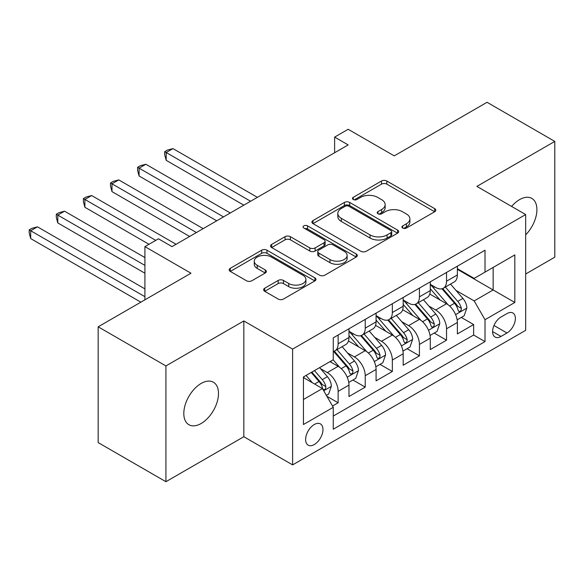 <?xml version="1.0" encoding="UTF-8"?>
<svg xmlns="http://www.w3.org/2000/svg" width="584" height="584" viewBox="0 0 584 584"><rect width="100%" height="100%" fill="white"/><g stroke="black" fill="none" stroke-linecap="round" stroke-linejoin="round"><path stroke-width="0.88" d="M402.712 228.052A2.635 1.518 0 0 0 406.435 228.052L434.7 211.737A3.76 2.175 0 0 0 435.803 210.196A3.76 2.175 0 0 0 434.7 208.663L386.82 181.018A3.76 2.175 0 0 0 381.498 181.018L353.232 197.341A2.635 1.518 0 0 0 352.466 198.414A2.635 1.518 0 0 0 353.232 199.487A2.635 1.518 0 0 0 356.955 199.487L360.613 197.377A12.038 6.95 0 0 1 377.644 197.377L381.629 199.677A12.038 6.95 0 0 1 385.155 204.597A12.038 6.95 0 0 1 381.629 209.51L377.972 211.62A2.635 1.518 0 0 0 377.198 212.693A2.635 1.518 0 0 0 377.972 213.773A2.635 1.518 0 0 0 381.695 213.773L385.352 211.656A12.038 6.95 0 0 1 402.376 211.656L406.369 213.963A12.038 6.95 0 0 1 409.895 218.876A12.038 6.95 0 0 1 406.369 223.789L402.712 225.906A2.635 1.518 0 0 0 401.938 226.979A2.635 1.518 0 0 0 402.712 228.052L402.712 225.906M201.151 423.502A24.528 14.162 120 0 0 217.175 401.887A24.528 14.162 120 0 0 213.416 382.235A24.528 14.162 120 0 0 201.151 383.447A24.528 14.162 120 0 0 185.128 405.062A24.528 14.162 120 0 0 188.887 424.721A24.528 14.162 120 0 0 201.151 423.502M525.666 234.863A24.528 14.162 120 0 0 531.834 198.399A24.528 14.162 120 0 0 519.57 199.611A24.528 14.162 120 0 0 511.613 206.437M314.287 444.548A12.264 7.081 120 0 0 322.302 433.744A12.264 7.081 120 0 0 320.419 423.911A12.264 7.081 120 0 0 314.287 424.524A12.264 7.081 120 0 0 306.279 435.328A12.264 7.081 120 0 0 308.155 445.154A12.264 7.081 120 0 0 314.287 444.548M264.72 288.219A3.76 2.175 0 0 0 263.618 289.752A3.76 2.175 0 0 0 264.72 291.285L278.152 299.044A3.76 2.175 0 0 0 283.474 299.044L314.864 280.919A3.76 2.175 0 0 0 315.966 279.386A3.76 2.175 0 0 0 314.864 277.853L266.983 250.207A3.76 2.175 0 0 0 261.661 250.207L230.278 268.326A3.76 2.175 0 0 0 229.176 269.866A3.76 2.175 0 0 0 230.278 271.399L246.499 280.765A3.76 2.175 0 0 0 251.821 280.765L265.253 273.013A3.76 2.175 0 0 0 266.355 271.48A3.76 2.175 0 0 0 265.253 269.939L257.208 265.297A10.059 5.811 0 0 1 254.259 261.187A10.059 5.811 0 0 1 260.471 255.821A10.059 5.811 0 0 1 271.436 257.077L302.957 275.276A10.059 5.811 0 0 1 305.906 279.386A10.059 5.811 0 0 1 299.694 284.751A10.059 5.811 0 0 1 288.73 283.495L283.474 280.459A3.76 2.175 0 0 0 278.152 280.459L264.72 288.219L264.72 291.285M525.666 274.005L554.8 257.186L554.8 141.408L487.049 102.295L394.236 155.877L348.166 129.283L334.617 137.101L348.166 144.927L172.017 246.623L158.468 238.805L144.92 246.623L144.92 299.826M165.922 365.927L165.922 481.705L243.827 436.722L243.827 320.944L165.922 365.927L98.17 326.814L190.983 273.224L144.92 246.623M243.827 320.944L292.613 349.108L525.666 214.554L525.666 330.332L292.613 464.886L292.613 349.108M554.8 141.408L476.887 186.391L525.666 214.554M360.883 251.281A3.76 2.175 0 0 0 366.204 251.281L397.587 233.162A3.76 2.175 0 0 0 398.689 231.622A3.76 2.175 0 0 0 397.587 230.089L349.707 202.444A3.76 2.175 0 0 0 344.392 202.444L313.002 220.569A3.76 2.175 0 0 0 311.9 222.102A3.76 2.175 0 0 0 313.002 223.636L360.883 251.281M304.877 228.621A2.635 1.518 0 0 1 307.549 228.994L307.549 225.862L356.225 253.967A3.76 2.175 0 0 1 357.328 255.507A3.76 2.175 0 0 1 356.225 257.04L324.835 275.159A3.76 2.175 0 0 1 319.521 275.159L271.64 247.521L271.64 244.448A3.76 2.175 0 0 0 270.538 245.981A3.76 2.175 0 0 0 271.64 247.521M271.64 244.448L285.072 236.688A3.76 2.175 0 0 1 290.394 236.688L309.812 247.901A3.76 2.175 0 0 0 315.126 247.901L324.04 242.754A3.76 2.175 0 0 0 325.142 241.221A3.76 2.175 0 0 0 324.04 239.688L303.826 228.016A2.635 1.518 0 0 1 303.052 226.942A2.635 1.518 0 0 1 304.68 225.533A2.635 1.518 0 0 1 307.549 225.862M165.922 481.705L98.17 442.592L98.17 326.814M332.515 406.019L338.136 402.77L326.894 396.281M320.492 368.65L327.296 372.577A15.33 8.848 60 0 1 338.136 391.353L348.976 385.097L348.976 396.514L365.234 387.126L352.904 380.009M347.589 352.999L354.4 356.933A15.33 8.848 60 0 1 365.234 375.709L376.074 369.446L376.074 380.87L392.339 371.482L380.009 364.365M374.694 337.355L381.498 341.282A15.33 8.848 60 0 1 392.339 360.058L403.179 353.802L403.179 365.226L419.436 355.839L407.106 348.714M401.792 321.711L408.596 325.638A15.33 8.848 60 0 1 419.436 344.414L430.277 338.158L430.277 349.575L446.534 340.187L446.534 328.77A15.33 8.848 -120 0 0 435.693 309.994L428.89 306.067M434.204 333.07L446.534 340.187M348.976 385.097A15.33 8.848 -120 0 0 338.136 366.321L330.004 361.627M376.074 369.446A15.33 8.848 -120 0 0 365.234 350.67L348.48 340.998M403.179 353.802A15.33 8.848 -120 0 0 392.339 335.026L375.578 325.354M430.277 338.158A15.33 8.848 -120 0 0 419.436 319.382L402.675 309.702M506.97 313.593L501.006 317.032A11.877 6.862 120 0 0 493.246 327.5A11.877 6.862 120 0 0 495.064 337.026A11.877 6.862 120 0 0 501.006 336.435L506.97 332.989A11.877 6.862 120 0 0 514.73 322.521A11.877 6.862 120 0 0 512.913 313.002A11.877 6.862 120 0 0 506.97 313.593M303.446 399.485L322.419 388.535L333.26 407.311L333.26 429.218L485.019 341.596L485.019 319.696L474.179 300.921L455.994 290.416M333.26 407.311L303.446 424.524L303.446 376.957L333.26 359.744L333.26 337.844L485.019 250.222L485.019 272.129L514.825 254.916L514.825 302.483L485.019 319.696M348.976 331.274L354.4 334.398A15.33 8.848 60 0 0 362.065 335.158L372.899 328.901A15.33 8.848 -120 0 0 376.074 321.886L376.074 313.119M376.074 315.623L381.498 318.754A15.33 8.848 60 0 0 389.163 319.514L400.004 313.258A15.33 8.848 -120 0 0 403.179 306.235L403.179 297.475M403.179 299.979L408.596 303.111A15.33 8.848 60 0 0 416.261 303.87L427.101 297.606A15.33 8.848 -120 0 0 430.277 290.591L430.277 281.831M333.26 416.071L473.639 335.026L473.639 324.543L457.374 333.931L457.374 322.507A15.33 8.848 -120 0 0 446.534 303.731L429.78 294.059M430.277 284.335L435.693 287.459A15.33 8.848 -120 0 0 443.358 288.219A15.33 8.848 -120 0 0 446.534 281.203L446.534 272.443M443.358 288.219L454.199 281.962A15.33 8.848 -120 0 0 457.374 274.947L457.374 266.187M338.136 335.026L338.136 343.786A15.33 8.848 60 0 1 334.961 350.809A15.33 8.848 60 0 1 333.26 351.422M334.961 350.809L345.801 344.545A15.33 8.848 -120 0 0 348.976 337.53L348.976 328.77M365.234 319.382L365.234 328.142A15.33 8.848 60 0 1 362.065 335.158M392.339 303.731L392.339 312.498A15.33 8.848 60 0 1 389.163 319.514M419.436 288.087L419.436 296.847A15.33 8.848 60 0 1 416.261 303.87M419.436 344.414L419.436 355.839M392.339 360.058L392.339 371.482M365.234 375.709L365.234 387.126M338.136 391.353L338.136 402.77M322.419 388.535L303.446 377.585M474.179 300.921L493.151 289.963L493.151 267.435L514.825 254.916M457.374 269.312L514.825 302.483M457.374 268.684L474.179 278.386L485.019 272.129M243.827 436.722L292.613 464.886M334.617 137.101L334.617 152.752M461.309 317.426L473.639 324.543M473.639 335.026L485.019 341.596M403.763 228.424L406.369 226.921A12.038 6.95 0 0 0 409.895 222.008L409.895 218.876M385.155 204.597L385.155 207.721A12.038 6.95 0 0 1 381.629 212.634L379.023 214.145M434.649 211.766L386.82 184.15A3.76 2.175 0 0 0 381.498 184.15L354.284 199.859M397.543 233.191L349.707 205.575A3.76 2.175 0 0 0 344.392 205.575L313.053 223.665M390.937 232.702A2.635 1.518 0 0 0 391.711 231.622A2.635 1.518 0 0 0 390.937 230.549L348.911 206.283A2.635 1.518 0 0 0 345.188 206.283L341.333 208.51A12.038 6.95 0 0 0 337.808 213.423A12.038 6.95 0 0 0 341.333 218.336L370.059 234.929A12.038 6.95 0 0 0 387.082 234.929L390.937 232.702L390.937 235.827A2.635 1.518 0 0 0 391.711 234.753L391.711 231.622M337.808 213.423L337.808 216.554A12.038 6.95 0 0 0 341.333 221.467L341.333 218.336M390.937 235.827L387.082 238.053A12.038 6.95 0 0 1 370.059 238.053L341.333 221.467M271.691 247.55L285.072 239.82L285.072 236.688M325.142 241.221L325.142 244.353A3.76 2.175 0 0 1 324.04 245.886L315.126 251.032A3.76 2.175 0 0 1 309.812 251.032L290.394 239.82A3.76 2.175 0 0 0 285.072 239.82M307.549 228.994L356.174 257.07M329.96 259.537A10.059 5.811 0 0 0 340.925 260.793A10.059 5.811 0 0 0 347.137 255.427A10.059 5.811 0 0 0 344.188 251.317L333.084 244.908A3.76 2.175 0 0 0 327.763 244.908L318.857 250.054A3.76 2.175 0 0 0 317.754 251.587A3.76 2.175 0 0 0 318.857 253.127L329.96 259.537L329.96 262.661A10.059 5.811 0 0 0 340.925 263.924A10.059 5.811 0 0 0 347.137 258.559L347.137 255.427M317.754 251.587L317.754 254.719A3.76 2.175 0 0 0 318.857 256.252L318.857 253.127M329.96 262.661L318.857 256.252M305.906 279.386L305.906 282.517A10.059 5.811 0 0 1 299.694 287.883A10.059 5.811 0 0 1 288.73 286.62L283.474 283.59A3.76 2.175 0 0 0 278.152 283.59L264.771 291.314M254.259 261.187L254.259 264.318A10.059 5.811 0 0 0 257.208 268.421L257.208 265.297M265.202 273.042L257.208 268.421M314.812 280.948L266.983 253.332A3.76 2.175 0 0 0 261.661 253.332L230.322 271.429M457.148 319.828L464.149 315.783L466.857 307.958A10.154 5.862 -120 0 0 462.908 298.424L450.527 284.087M448.045 304.724L433.357 287.722A29.317 16.929 -120 0 0 430.277 284.503M439.993 299.957L431.773 290.445A24.338 14.053 -120 0 0 430.277 288.81M257.376 197.341L172.966 148.606L166.192 152.519L166.192 160.337L243.827 205.167M441.978 288.773L454.505 303.271A10.154 5.862 60 0 1 458.126 310.272L458.863 311.476L460.236 311.279L461.156 310.162L461.375 308.388A10.154 5.862 -120 0 0 457.754 301.395L445.373 287.058M442.716 288.532L456.177 304.118A5.176 2.986 60 0 1 457.476 306.14L461.375 308.388M166.192 160.337L164.695 154.789L164.695 151.657L250.602 201.254M164.695 151.657L167.411 150.095L172.966 148.606M430.05 335.471L437.051 331.427L439.759 323.602A10.154 5.862 -120 0 0 435.803 314.068L423.422 299.731M420.94 320.368L406.26 303.373A29.317 16.929 -120 0 0 403.179 300.147M412.888 315.601L404.675 306.089A24.338 14.053 -120 0 0 403.179 304.454M230.278 212.985L145.861 164.25L139.087 168.163L139.087 175.988L216.73 220.81M414.881 304.417L427.408 318.915A10.154 5.862 60 0 1 431.029 325.916L431.766 327.12L433.138 326.923L434.058 325.806L434.277 324.04A10.154 5.862 -120 0 0 430.656 317.039L418.275 302.709M415.618 304.184L429.072 319.762A5.176 2.986 60 0 1 430.379 321.784L434.277 324.04M139.087 175.988L137.598 170.433L137.598 167.301L223.504 216.898M137.598 167.301L140.306 165.739L145.861 164.25M402.945 351.115L409.953 347.071L412.662 339.253A10.154 5.862 -120 0 0 408.705 329.712L396.324 315.382M393.842 336.019L379.162 319.017A29.317 16.929 -120 0 0 376.074 315.791M385.79 331.245L377.578 321.74A24.338 14.053 -120 0 0 376.074 320.105M203.181 228.636L118.764 179.894L111.989 183.807L111.989 191.632L189.632 236.454M387.783 320.061L400.303 334.566A10.154 5.862 60 0 1 403.924 341.56L404.668 342.764L406.033 342.574L406.953 341.457L407.179 339.684A10.154 5.862 -120 0 0 403.559 332.69L391.178 318.353M388.521 319.828L401.974 335.406A5.176 2.986 60 0 1 403.281 337.435L407.179 339.684M111.989 191.632L110.5 186.077L110.5 182.945L196.406 232.549M110.5 182.945L113.208 181.383L118.764 179.894M375.848 366.759L382.849 362.722L385.564 354.897A10.154 5.862 -120 0 0 381.608 345.363L369.227 331.026M366.745 351.663L352.057 334.661A29.317 16.929 -120 0 0 348.976 331.442M358.693 346.896L350.473 337.384A24.338 14.053 -120 0 0 348.976 335.749M176.083 244.28L91.666 195.545L84.892 199.458L84.892 207.276L148.978 244.28M360.678 335.712L373.205 350.21A10.154 5.862 60 0 1 376.826 357.204L377.563 358.408L378.936 358.218L379.856 357.101L380.075 355.327A10.154 5.862 -120 0 0 376.454 348.334L364.073 333.997M361.416 335.471L374.877 351.057A5.176 2.986 60 0 1 376.176 353.079L380.075 355.327M84.892 207.276L83.403 201.721L83.403 198.596L155.753 240.367M83.403 198.596L86.111 197.027L91.666 195.545M348.75 382.411L355.751 378.366L358.459 370.541A10.154 5.862 -120 0 0 354.503 361.007L342.122 346.67M339.64 367.307L333.157 359.802M331.588 362.54L330.537 361.321M144.92 257.581L64.569 211.189L57.787 215.102L57.787 222.927L144.92 273.224M333.581 351.356L346.108 365.854A10.154 5.862 60 0 1 349.728 372.855L350.466 374.059L351.838 373.862L352.758 372.745L352.977 370.979A10.154 5.862 -120 0 0 349.356 363.978L336.975 349.641M334.318 351.123L347.772 366.701A5.176 2.986 60 0 1 349.079 368.723L352.977 370.979M57.787 222.927L56.298 217.372L56.298 214.24L144.92 265.399M56.298 214.24L59.013 212.678L64.569 211.189M326.346 395.339L328.653 394.01L331.362 386.185A10.154 5.862 -120 0 0 327.405 376.651L319.609 367.628M312.338 382.71L306.06 375.446M304.49 378.184L303.446 376.979M144.92 288.868L37.464 226.833L30.689 230.746L30.689 238.571L140.853 302.169M311.206 372.475L319.003 381.505A10.154 5.862 60 0 1 322.623 388.499L323.368 389.703L324.74 389.506L325.653 388.396L325.879 386.623A10.154 5.862 -120 0 0 322.258 379.622L314.462 370.599M311.841 372.118L320.674 382.345A5.176 2.986 60 0 1 321.981 384.367L325.879 386.623M30.689 238.571L29.2 233.016L29.2 229.884L144.92 296.694M29.2 229.884L31.908 228.322L37.464 226.833M327.296 372.577L338.136 366.321M354.4 356.933L365.234 350.67M381.498 341.282L392.339 335.026M408.596 325.638L419.436 319.382M435.693 309.994L446.534 303.731M446.534 281.203L457.374 274.947M338.136 343.786L348.976 337.53M365.234 328.142L376.074 321.886M392.339 312.498L403.179 306.235M419.436 296.847L430.277 290.591M446.534 328.77L457.374 322.507M493.976 325.492L506.97 332.989M492.604 331.588L501.006 336.435M406.369 226.921L406.369 223.789M377.972 213.773L377.972 211.62M381.629 212.634L381.629 209.51M353.232 199.487L353.232 197.341M381.498 184.15L381.498 181.018M386.82 184.15L386.82 181.018M434.7 211.737L434.7 208.663M313.002 223.636L313.002 220.569M344.392 205.575L344.392 202.444M349.707 205.575L349.707 202.444M397.587 233.162L397.587 230.089M370.059 238.053L370.059 234.929M387.082 238.053L387.082 234.929M290.394 239.82L290.394 236.688M309.812 251.032L309.812 247.901M315.126 251.032L315.126 247.901M324.04 245.886L324.04 242.754M356.225 257.04L356.225 253.967M278.152 283.59L278.152 280.459M283.474 283.59L283.474 280.459M288.73 286.62L288.73 283.495M265.253 273.013L265.253 269.939M230.278 271.399L230.278 268.326M261.661 253.332L261.661 250.207M266.983 253.332L266.983 250.207M314.864 280.919L314.864 277.853M455.6 314.615L466.791 308.155M433.357 287.722L434.751 286.919M457.754 301.395L462.908 298.424M449.658 306.067L454.505 303.271M428.503 330.267L439.694 323.799M406.26 303.373L407.654 302.563M430.656 317.039L435.803 314.068M422.56 321.718L427.408 318.915M401.398 345.911L412.596 339.45M379.162 319.017L380.556 318.207M403.559 332.69L408.705 329.712M395.463 337.362L400.303 334.566M374.3 361.554L385.491 355.094M352.057 334.661L353.451 333.858M376.454 348.334L381.608 345.363M368.358 353.006L373.205 350.21M347.203 377.198L358.393 370.738M349.356 363.978L354.503 361.007M341.26 368.65L346.108 365.854M323.704 390.762L331.296 386.382M322.258 379.622L327.405 376.651M314.623 384.031L319.003 381.505"/></g></svg>
